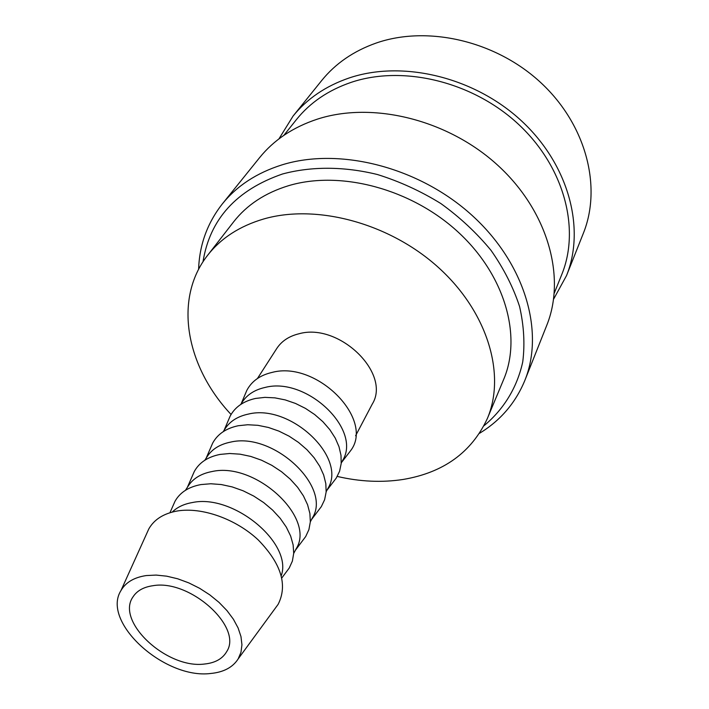 <?xml version="1.0" encoding="UTF-8"?>
<svg xmlns="http://www.w3.org/2000/svg" width="709" height="709" viewBox="0 0 709 709"><rect width="100%" height="100%" fill="white"/><g stroke="black" fill="none" stroke-linecap="round" stroke-linejoin="round"><path stroke-width="1.06" d="M275.145 608.411L278.132 604.343C287.863 585.067 281.243 563.611 258.271 539.966C235.946 518.97 201.941 506.908 177.436 510.967C163.797 513.378 154.261 519.351 148.819 528.896L146.736 533.496M146.302 575.557C134.143 577.356 125.697 582.364 120.964 590.562C101.024 621.944 164.515 679.479 210.679 673.479C223.557 672.256 232.712 667.408 238.153 658.936L240.971 652.307L241.937 644.782L240.98 636.593L238.118 627.988L233.403 619.232L226.977 610.609L219.028 602.393L209.802 594.878L199.61 588.293L188.78 582.878L177.675 578.783L166.659 576.169L156.086 575.079L146.302 575.557M281.26 575.681C292.994 543.36 233.394 493.659 192.431 502.53C183.968 503.975 177.241 507.157 172.225 512.066M286.498 571.684L289.237 568.015L292.383 561.094L293.703 553.295L293.127 544.858L290.646 536.039L286.312 527.115L280.241 518.368L272.628 510.108L263.704 502.592L253.769 496.087L243.143 490.796L232.189 486.915L221.27 484.539L210.75 483.76L200.948 484.575C188.576 486.888 179.918 492.48 174.972 501.352L173.129 505.544M293.703 553.437L296.14 548.801C316.081 517.933 255.621 461.47 211.991 471.547C201.143 473.603 193.247 478.38 188.302 485.887L185.466 490.291M302.938 540.196L305.694 536.545L308.902 529.641L310.329 521.886L309.895 513.502L307.582 504.755L303.443 495.919L297.603 487.278L290.22 479.124L281.553 471.733L271.866 465.352L261.488 460.194L250.764 456.428L240.059 454.177L229.716 453.503L220.074 454.416C207.799 456.862 199.202 462.569 194.275 471.538L192.44 475.73M310.338 521.815L312.368 517.942C332.211 487.074 273.488 431.692 230.585 442.115C219.914 444.259 212.106 449.081 207.179 456.569L204.812 460.247M318.58 510.241L321.345 506.598L324.616 499.73L326.14 492.011L325.83 483.689L323.676 475.012L319.732 466.265L314.096 457.73L306.944 449.692L298.507 442.416L289.059 436.15L278.912 431.116L268.419 427.465L257.908 425.32L247.742 424.744L238.251 425.737C226.082 428.307 217.548 434.112 212.638 443.178L210.83 447.37M326.158 491.727L327.824 488.572C347.543 457.722 290.477 403.386 248.274 414.109C237.781 416.334 230.071 421.181 225.143 428.661L223.211 431.666M333.487 481.695L336.252 478.079L339.584 471.237L341.189 463.571L341.002 455.311L338.999 446.714L335.233 438.056L329.791 429.619L322.861 421.678L314.645 414.517L305.419 408.366L295.502 403.448L285.213 399.903L274.897 397.855L264.9 397.368L255.559 398.44C243.497 401.117 235.016 407.019 230.133 416.156L228.342 420.357M341.233 463.083L342.553 460.566C362.148 429.769 306.634 376.452 265.122 387.433C254.797 389.72 247.184 394.603 242.274 402.056L240.732 404.449M347.694 454.478L350.468 450.88C375.07 419.701 316.861 360.278 272.052 372.42C260.088 375.194 251.677 381.185 246.812 390.402L245.048 394.585M355.599 435.769L372.225 404.157C391.51 373.581 339.106 322.338 299.021 333.762C289.05 336.172 281.641 341.082 276.776 348.474L257.447 378.5M337.254 476.43C359.933 481.712 381.885 482.723 403.102 479.461C443.542 472.655 471.627 452.342 487.367 418.505C505.978 374.804 488.031 312.616 438.986 267.993C390.065 223.308 316.746 203.607 263.713 218.984C239.677 226.074 220.978 238.18 207.631 255.293C173.049 299.163 186.219 366.837 231.072 414.481M487.367 418.505L503.682 379.404C522.09 336.137 505.171 275.269 458.085 232.02C411.114 188.718 340.311 170.116 288.607 185.678C265.175 192.857 246.856 204.91 233.633 221.846L207.631 255.293M479.568 433.288C500.474 420.534 515.576 402.898 524.873 380.37C544.654 331.661 525.165 263.491 471.981 215.306C418.93 167.067 339.514 146.958 281.96 164.887C256.791 172.836 236.93 185.829 222.369 203.873C207.338 223.06 199.415 244.889 198.6 269.367M483.972 425.754C503.567 409.518 517.109 387.69 522.737 361.918C524.997 344.14 523.942 325.67 519.573 306.492C513.263 287.251 503.762 268.56 491.071 250.419C476.714 232.969 459.973 217.344 440.856 203.545C420.729 191.111 399.584 181.442 377.436 174.529C344.051 166.305 311.233 166.26 282.528 173.989C236.345 189.959 209.837 219.241 202.987 261.825M524.873 380.37L546.754 325.342C566.145 277.476 548.217 211.557 498.108 165.596C448.123 119.582 372.695 101.103 317.304 119.165C293.074 127.177 273.807 140.036 259.512 157.752L222.369 203.873M554.278 293.118L561.741 274.587C580.405 229.042 564.461 167.102 518.589 124.376C472.823 81.606 403.137 64.865 351.23 82.333C328.311 90.158 310.001 102.628 296.318 119.724L283.857 135.348M553.605 299.154L566.526 275.597L583.347 233.296C601.959 187.229 586.485 125.396 541.41 83.21C496.442 40.98 427.713 25.045 376.124 43.072C353.543 51.057 335.384 63.571 321.629 80.604L293.074 116.063L278.929 138.902M566.526 275.597C585.528 228.644 568.946 164.887 521.576 120.955C474.312 76.98 402.508 59.902 349.138 77.981C325.786 86.002 307.103 98.693 293.074 116.063M204.467 664.032C166.907 669.145 115.363 621.438 133.035 596.836C136.997 590.73 143.643 587.025 152.976 585.705C189.888 579.014 243.045 627.102 226.756 651.509C222.599 658.776 215.173 662.95 204.467 664.032M120.964 590.562L148.819 528.896M169.956 512.722L174.972 501.352M187.398 487.287L194.275 471.538M206.195 458.094L212.638 443.178M224.097 430.292L230.133 416.156M241.157 403.793L246.812 390.402M341.596 462.392L350.468 450.88M326.92 490.282L336.252 478.079M311.526 519.546L321.345 506.598M295.361 550.281L305.694 536.545M281.801 577.977L289.237 568.015M238.153 658.936L278.132 604.343"/></g></svg>
